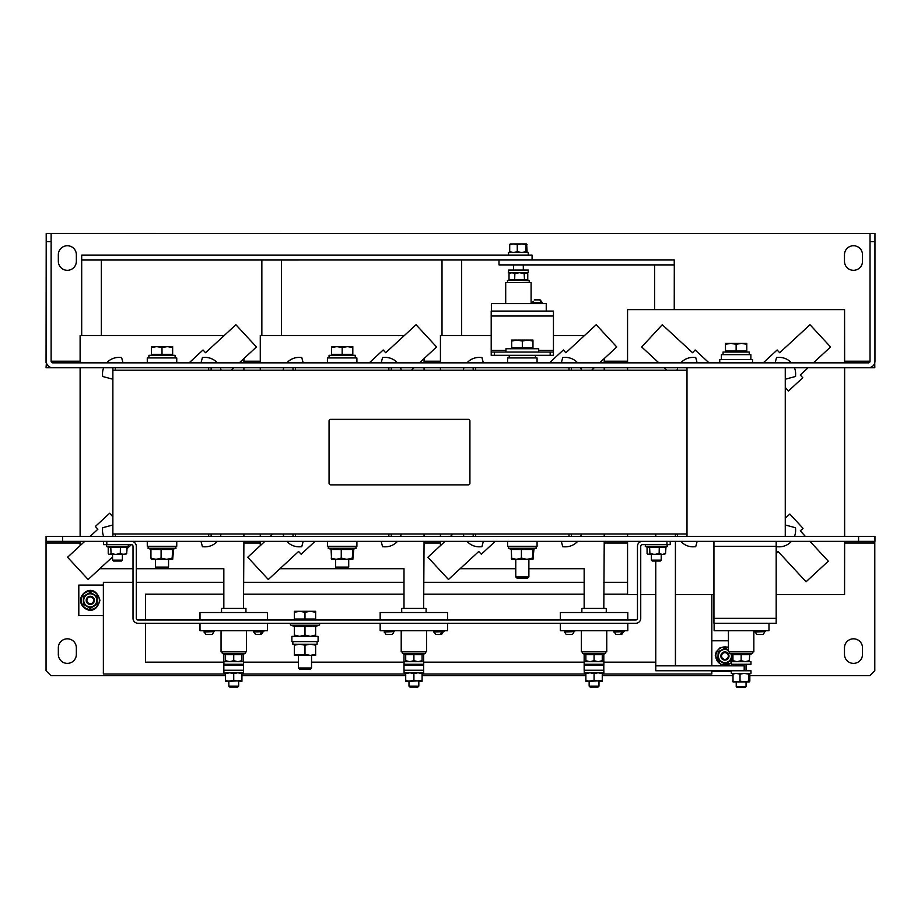 <?xml version="1.0" encoding="UTF-8"?>
<svg xmlns="http://www.w3.org/2000/svg" width="921" height="921" viewBox="0 0 921 921"><rect width="100%" height="100%" fill="white"/><g stroke="black" fill="none" stroke-linecap="round" stroke-linejoin="round"><path stroke-width="1.38" d="M764.476 632.025A4.651 4.651 0 0 1 762.91 634.477L761.586 634.477M755.473 632.025A4.651 4.651 0 0 0 757.039 634.477L761.575 634.477M761.172 634.477L760.401 634.477M762.91 634.477L762.22 634.477L762.91 634.477M765.293 631.61L754.921 632.025L765.293 631.61L754.921 630.712M540.132 299.878L534.33 299.878M531.912 302.744L542.285 302.33L531.912 302.744L542.285 303.642M541.732 302.33L539.752 299.878A4.651 3.983 90 0 1 541.088 302.33M541.272 301.167L539.752 299.878M436.888 634.477L441.573 634.477L443.139 632.025M443.957 631.61L433.584 632.025L443.957 631.61L433.584 630.712M393.681 632.025A4.651 4.651 0 0 1 392.116 634.477L390.78 634.477M388.34 634.477L387.557 634.477M392.116 634.477L386.233 634.477A4.651 4.651 0 0 1 384.667 632.025M394.499 631.61L384.126 632.025L394.499 631.61L384.126 630.712M256.729 634.477L261.414 634.477L262.969 632.025M263.797 631.61L253.425 632.025L263.797 631.61L253.425 630.712M213.522 632.025A4.651 4.651 0 0 1 211.957 634.477L206.074 634.477A4.651 4.651 0 0 1 204.508 632.025M209.228 634.477L208.583 634.477M214.34 631.61L203.967 632.025L214.34 631.61L203.967 630.712M617.047 634.477L621.733 634.477L623.298 632.025L621.571 632.025M624.116 631.61L613.743 632.025L624.116 631.61L613.743 630.712M573.841 632.025A4.651 4.651 0 0 1 572.275 634.477L566.392 634.477A4.651 4.651 0 0 1 564.826 632.025M569.546 634.477L568.902 634.477M574.658 631.61L564.285 632.025L574.658 631.61L564.285 630.712M853.491 663.385A9.003 9.003 0 0 0 862.505 654.382L862.505 647.831A9.003 9.003 0 0 0 853.491 638.817A9.003 9.003 0 0 0 844.488 647.831L844.488 654.382A9.003 9.003 0 0 0 853.491 663.385M67.337 663.385A9.003 9.003 0 0 0 76.351 654.382L76.351 647.831A9.003 9.003 0 0 0 67.337 638.817A9.003 9.003 0 0 0 58.334 647.831L58.334 654.382A9.003 9.003 0 0 0 67.337 663.385M67.337 245.746A9.003 9.003 0 0 0 58.334 254.749L58.334 261.299A9.003 9.003 0 0 0 67.337 270.314A9.003 9.003 0 0 0 76.351 261.299L76.351 254.749A9.003 9.003 0 0 0 67.337 245.746M853.491 245.746A9.003 9.003 0 0 0 844.488 254.749L844.488 261.299A9.003 9.003 0 0 0 853.491 270.314A9.003 9.003 0 0 0 862.505 261.299L862.505 254.749A9.003 9.003 0 0 0 853.491 245.746M527.18 252.458L508.565 252.458L508.565 255.082L528.228 255.082L528.228 252.458L527.18 252.458M243.489 670.189L243.57 672.802L223.918 672.802L223.918 670.246M238.654 686.145L237.745 687.054L229.743 687.054L228.834 686.145L238.654 686.145L238.654 681.321M229.651 681.321L241.935 680.584L241.935 681.321L233.738 680.584L225.553 681.321L225.553 680.584L229.651 681.321M423.648 670.189L423.729 672.802L404.077 672.802L404.077 670.246M418.813 686.145L417.904 687.054L409.903 687.054L408.993 686.145L418.813 686.145L418.813 681.321M409.81 681.321L422.094 680.584L422.094 681.321L413.909 680.584L405.712 681.321L405.712 680.584L409.81 681.321M603.808 670.189L603.888 672.802L584.236 672.802L584.236 670.246M598.972 686.145L598.074 687.054L590.062 687.054L589.152 686.145L598.972 686.145L598.972 681.321M589.97 681.321L602.253 680.584L602.253 681.321L594.068 680.584L585.871 681.321L585.871 680.584L589.97 681.321M731.884 654.278L731.654 660.288L724.597 663.972L717.862 659.701L718.207 651.746L725.264 648.062L728.442 650.111M728.799 657.341A4.098 4.098 0 0 1 723.595 659.897A4.098 4.098 0 0 1 721.051 654.693A4.098 4.098 0 0 1 726.255 652.137A4.098 4.098 0 0 1 728.799 657.341M728.108 657.11A3.362 3.362 0 0 1 723.837 659.206A3.362 3.362 0 0 1 721.742 654.923A3.362 3.362 0 0 1 726.013 652.828A3.362 3.362 0 0 1 728.108 657.11M97.166 596.348L97.166 604.314L90.27 608.297L83.374 604.314L83.374 596.348L90.27 592.364L97.166 596.348L96.82 600.331A6.551 6.551 0 0 0 93.551 594.655L96.82 596.543M94.149 601.655A4.098 4.098 0 0 1 88.946 604.211A4.098 4.098 0 0 1 86.401 599.007A4.098 4.098 0 0 1 91.593 596.463A4.098 4.098 0 0 1 94.149 601.655M93.458 601.425A3.362 3.362 0 0 1 89.176 603.52A3.362 3.362 0 0 1 87.092 599.237A3.362 3.362 0 0 1 91.363 597.142A3.362 3.362 0 0 1 93.458 601.425M751.835 651.838A0.933 0.933 0 0 1 752.158 653.645L730.123 653.645L732.563 654.532L749.717 654.532L752.158 653.645A0.933 0.933 0 0 0 751.835 651.838A0.933 0.933 0 0 1 752.158 653.645A0.933 0.933 0 0 0 751.835 651.838M746.056 686.629L745.147 687.538L737.134 687.538L736.224 686.629L746.056 686.629L746.056 681.897M655.764 561.027L655.764 665.848L744.203 665.848L744.203 670.753L750.972 670.753L750.972 673.378L731.309 673.378L731.309 670.753M749.924 661.669L731.309 661.669L731.309 664.283L750.972 664.283L750.972 661.669L749.924 661.669M730.445 651.838A0.933 0.933 0 0 0 730.123 653.645M753.839 630.712L753.839 651.838L728.442 651.838L728.442 630.712M537.07 541.364L537.07 546.28L507.586 546.28L507.586 541.364M533.397 549.457L521.413 549.457L521.367 548.64L533.017 548.64L533.455 549.273L533.973 548.64L533.006 559.358L526.95 559.381L532.488 558.08L532.948 559.381M533.455 549.273L533.973 548.64L533.455 549.273M515.772 576.926L528.884 576.926L527.745 578.054L516.911 578.054L515.772 576.926L515.772 559.381L526.95 559.381L521.413 558.08L516.336 559.381L511.685 559.381M528.884 576.926L528.884 559.381M356.911 541.364L356.911 546.28L327.427 546.28L327.427 541.364M353.238 549.457L341.254 549.457L341.207 548.64L352.858 548.64L353.296 549.273L353.814 548.64L352.847 559.358L346.791 559.381L352.329 558.08L352.789 559.381M353.296 549.273L353.814 548.64L353.296 549.273M335.612 567.094L348.714 567.094L347.585 568.234L336.752 568.234L335.612 567.094L335.612 559.381L346.791 559.381L341.254 558.08L336.177 559.381L331.525 559.381M348.714 567.094L348.714 559.381M176.751 541.364L176.751 546.28L147.268 546.28L147.268 541.364M173.079 549.457L161.094 549.457L161.048 548.64L172.699 548.64L173.136 549.273L173.655 548.64L172.688 559.358L166.632 559.381L172.169 558.08L172.618 559.381M173.136 549.273L173.655 548.64L173.136 549.273M155.453 567.094L168.555 567.094L167.426 568.234L156.582 568.234L155.453 567.094L155.453 559.381L166.632 559.381L161.094 558.08L156.017 559.381L151.366 559.381L150.94 558.08L156.017 559.381M168.555 567.094L168.555 559.381M507.586 362.851L507.586 357.935L537.07 357.935L537.07 362.851M509.221 357.935L509.221 355.31M535.435 357.935L535.435 355.31M505.951 352.041L505.951 348.76L538.704 348.76L538.704 352.041M511.685 348.76L511.685 341.035L517.003 340.079L522.322 341.035L527.652 340.079L532.971 341.035L532.971 340.079L511.685 340.079L511.685 341.035M532.971 348.76L532.971 347.781L511.685 347.781M505.698 303.642L505.698 282.517L531.095 282.517L531.095 303.642M527.768 279.708L528.24 280.318L508.553 280.318L509.025 279.708L527.768 279.708L527.768 273.664L526.582 272.685M527.18 270.06L508.565 270.06L508.565 272.685L528.228 272.685L528.228 270.06L527.18 270.06M122.378 560.118L112.546 560.118L113.456 561.027L121.468 561.027L122.378 560.118L122.378 554.477M115.597 547.339L127.156 546.844L126.695 547.454L108.229 547.454L107.757 546.844L115.597 547.339M654.44 547.339L665.998 546.844L665.538 547.454L647.072 547.454L646.6 546.844L654.44 547.339M661.209 560.118L660.311 561.027L652.298 561.027L651.389 560.118L661.209 560.118L661.209 554.477M426.596 630.712L426.596 651.838L401.211 651.838L401.211 630.712M401.706 612.534L401.706 608.436L426.101 608.436L426.101 612.534M403.202 651.838A0.933 0.933 0 0 0 402.891 653.645L405.332 654.532L422.486 654.532L424.926 653.645L402.891 653.645M424.604 651.838A0.933 0.933 0 0 1 424.926 653.645M423.729 661.669L404.077 661.669L404.077 664.283L423.729 664.283L423.729 661.669M246.437 630.712L246.437 651.838L221.052 651.838L221.052 630.712M221.547 612.534L221.547 608.436L245.942 608.436L245.942 612.534M223.043 651.838A0.933 0.933 0 0 0 222.732 653.645L225.161 654.532L242.327 654.532L244.756 653.645L222.732 653.645M244.445 651.838A0.933 0.933 0 0 1 244.756 653.645M243.57 661.669L223.918 661.669L223.918 664.283L243.57 664.283L243.57 661.669M606.755 630.712L606.755 651.838L581.37 651.838L581.37 630.712M581.865 612.534L581.865 608.436L606.271 608.436L606.271 612.534M583.361 651.838A0.933 0.933 0 0 0 583.051 653.645L585.491 654.532L602.645 654.532L605.085 653.645L583.051 653.645M604.763 651.838A0.933 0.933 0 0 1 605.085 653.645M603.888 661.669L584.236 661.669L584.236 664.283L603.888 664.283L603.888 661.669M311.54 667.99L310.412 669.118L299.567 669.118L298.439 667.99L311.54 667.99L311.54 655.361M294.34 644.228L294.34 654.405L299.67 655.361L310.308 655.361L315.638 654.405L315.638 645.172L310.308 644.228L304.989 645.172L304.989 654.405L310.308 655.361L315.638 655.361L315.638 654.405M298.439 667.99L298.439 655.361M318.09 636.365L291.888 636.365L291.888 641.603L318.09 641.603L318.09 636.365M315.638 626.43L304.989 626.43L304.989 635.053L310.308 636.365L315.638 635.053L315.638 626.43L316.191 625.612L316.156 626.257L318.977 625.221L291.001 625.221L293.822 626.257L293.787 625.612L316.191 625.612L315.638 626.994M291.347 623.264A1.013 1.013 0 0 0 291.001 625.221M318.631 623.264A1.013 1.013 0 0 1 318.977 625.221M315.638 619.983L315.638 619.004L304.989 619.004L304.989 612.258L310.308 611.302L315.638 612.258L315.638 611.302L299.67 611.302L304.989 612.258M294.34 619.983L294.34 612.258L299.67 611.302L294.34 611.302L294.34 612.258M151.366 355.31L151.366 347.585L156.685 346.63L162.004 347.585L167.334 346.63L172.653 347.585L172.653 346.63L151.366 346.63L151.366 347.585M172.653 355.31L172.653 354.332L151.366 354.332M148.903 357.935L148.903 355.31L175.105 355.31L175.105 357.935M147.291 357.935L176.728 357.935M331.525 355.31L331.525 347.585L336.844 346.63L342.163 347.585L347.493 346.63L352.812 347.585L352.812 346.63L331.525 346.63L331.525 347.585M352.812 355.31L352.812 354.332L331.525 354.332M329.062 357.935L329.062 355.31L355.276 355.31L355.276 357.935M327.45 357.935L356.911 357.935L356.911 362.851M719.75 362.851L719.75 359.57L752.515 359.57L752.515 362.851M750.868 359.57L750.868 354.654L721.396 354.654L721.396 359.57M723.031 354.654L723.031 352.041L749.234 352.041L749.234 354.654M725.483 352.041L725.483 344.304L730.813 343.36L725.483 343.36L725.483 344.304M746.781 352.041L746.781 351.051L725.483 351.051M469.917 483.226L469.917 420.989A1.635 1.635 0 0 0 468.282 419.354L330.708 419.354A1.635 1.635 0 0 0 329.062 420.989L329.062 483.226A1.635 1.635 0 0 0 330.708 484.86L468.282 484.86A1.635 1.635 0 0 0 469.917 483.226M112.869 379.222L102.588 376.47L102.519 374.294A16.382 16.382 0 0 1 103.659 367.755M106.698 362.851A16.382 16.382 0 0 1 119.408 357.406L121.584 357.475L123.023 362.851M221.109 533.996A16.382 16.382 0 0 1 220.361 536.459M217.321 541.364A16.382 16.382 0 0 1 204.6 546.809L202.436 546.74L200.997 541.364M112.869 516.773L109.634 513.262L95.347 526.467L97.891 529.218L90.062 536.459M84.744 541.364L67.578 557.24L88.14 579.493L112.546 556.94M126.695 548.962L131.358 544.645L103.532 544.645L103.532 541.364M134.052 542.158L134.903 541.364M231.298 370.219L233.957 367.755M239.264 362.851L256.441 346.975L235.88 324.722L205.556 352.743L203.011 349.992L189.116 362.851M498.986 260.01L498.986 264.903L674.241 264.903L674.241 259.987L81.693 260.01L81.693 335.509M283.069 370.219A16.382 16.382 0 0 1 283.818 367.755M286.857 362.851A16.382 16.382 0 0 1 299.567 357.406L301.743 357.475L303.182 362.851M401.268 533.996A16.382 16.382 0 0 1 400.52 536.459M397.481 541.364A16.382 16.382 0 0 1 384.759 546.809L382.595 546.74L381.156 541.364M272.881 533.996L270.221 536.459M264.903 541.364L247.737 557.24L268.299 579.493L298.611 551.472L301.155 554.223L315.063 541.364M411.457 370.219L414.116 367.755M419.423 362.851L436.6 346.975L416.039 324.722L385.715 352.743L383.171 349.992L369.275 362.851M463.228 370.219A16.382 16.382 0 0 1 463.977 367.755M467.016 362.851A16.382 16.382 0 0 1 479.726 357.406L481.902 357.475L483.341 362.851M581.427 533.996A16.382 16.382 0 0 1 580.679 536.459M577.64 541.364A16.382 16.382 0 0 1 564.93 546.809L562.754 546.74L561.315 541.364M453.04 533.996L450.381 536.459M445.062 541.364L427.897 557.24L448.458 579.493L478.77 551.472L481.315 554.223L495.222 541.364M591.616 370.219L594.275 367.755M599.594 362.851L616.759 346.975L596.198 324.722L565.874 352.743L563.341 349.992L549.434 362.851M475.65 533.996L475.65 536.459L785.268 536.459L785.268 367.755L686.997 367.755L686.997 370.219L112.869 370.219L112.869 533.996L686.997 533.996L686.997 370.219M686.997 536.459L686.997 533.996M776.184 553.141L778.026 551.437L806.059 581.761L828.301 561.188L809.985 541.364M805.438 536.459L800.28 530.876L803.031 528.332L789.827 514.045L785.268 518.258M813.393 362.851L830.569 346.975L809.996 324.722L779.684 352.743L777.14 349.992L763.233 362.851M785.268 387.453L788.503 390.953L802.79 377.748L800.245 374.997L808.074 367.755M709.032 362.851L695.125 349.992L692.58 352.743L662.268 324.722L641.695 346.975L658.872 362.851M664.191 367.755L666.839 370.219M680.815 541.364A16.382 16.382 0 0 0 693.536 546.809L695.712 546.74L697.139 541.364M677.027 533.996A16.382 16.382 0 0 0 677.787 536.459M62.593 536.459L62.593 541.364L46.05 541.364L46.05 536.459L208.687 536.459L208.687 533.996M46.05 541.364L46.05 670.753L50.966 675.669L225.553 675.669M241.935 675.669L405.712 675.669M422.094 675.669L585.871 675.669M602.253 675.669L732.448 675.669M749.832 675.669L869.873 675.669L874.789 670.753L874.789 541.364M741.451 343.36L730.813 343.36L736.132 344.304L741.451 343.36L746.781 344.304L746.781 343.36L741.451 343.36M736.132 351.051L736.132 344.304M746.781 351.051L746.781 344.304M352.812 354.332L352.812 347.585M342.163 354.332L342.163 347.585M172.653 354.332L172.653 347.585M162.004 354.332L162.004 347.585M388.846 370.219L388.846 367.755L475.65 367.755L475.65 370.219M569.005 370.219L569.005 367.755L475.65 367.755M569.005 367.755L686.997 367.755M208.687 370.219L208.687 367.755L295.491 367.755L295.491 370.219M388.846 367.755L295.491 367.755M870.034 233.623L51.127 233.462L51.127 241.647L46.211 241.647L46.211 361.205A6.551 6.551 0 0 0 52.762 367.755L115.332 367.755L115.332 370.219M208.687 367.755L115.332 367.755M52.762 367.755L46.05 367.755L46.418 362.851M874.743 362.851L874.789 367.755L868.399 367.755A6.551 6.551 0 0 0 874.95 361.205L874.95 241.647L870.034 241.647L870.034 233.462L874.95 233.462L874.95 241.647M46.211 238.205L46.05 362.851M791.45 541.364A16.382 16.382 0 0 1 778.729 546.809L776.553 546.74L776.184 545.37M785.268 524.993L795.548 527.745L795.617 529.92A16.382 16.382 0 0 1 794.478 536.459M315.638 619.004L315.638 612.258M304.989 619.004L294.34 619.004M304.989 625.612L304.989 626.43L294.34 626.43L294.34 635.053L299.67 636.365L304.989 635.053M315.638 636.365L315.638 635.053M294.34 636.365L294.34 635.053M293.822 626.257L294.34 626.994M293.787 625.612L294.34 626.43M294.34 654.405L294.34 655.361L304.989 654.405M294.34 645.172L299.67 644.228L304.989 645.172M315.638 644.228L315.638 645.172M317.089 641.603L317.089 644.228L292.866 644.228L292.866 641.603M602.253 655.084L602.668 654.037L602.253 654.647L585.871 654.647L585.871 660.679L589.97 661.669L594.068 660.679L598.155 661.669L602.253 660.679L602.253 661.669M594.068 654.037L594.068 660.679M585.457 654.037L585.871 654.647M585.871 661.669L585.871 660.679M602.253 654.647L602.253 660.679M627.8 623.264L627.8 630.712L560.325 630.712L560.325 623.264M560.325 619.983L560.325 612.534L627.8 612.534L627.8 619.983M241.935 655.084L242.35 654.037L241.935 654.647L225.553 654.647L225.553 660.679L229.651 661.669L233.738 660.679L237.837 661.669L241.935 660.679L241.935 661.669M242.35 654.037L233.738 654.037L233.738 660.679M225.138 654.037L225.553 654.647M225.553 661.669L225.553 660.679M241.935 654.647L241.935 660.679M267.481 623.264L267.481 630.712L200.007 630.712L200.007 623.264M200.007 619.983L200.007 612.534L267.481 612.534L267.481 619.983M422.094 655.084L422.509 654.037L422.094 654.647L405.712 654.647L405.712 660.679L409.81 661.669L413.909 660.679L417.996 661.669L422.094 660.679L422.094 661.669M413.909 654.037L413.909 660.679M405.298 654.037L405.712 654.647M405.712 661.669L405.712 660.679M422.094 654.647L422.094 660.679M447.641 623.264L447.641 630.712L380.166 630.712L380.166 623.264M380.166 619.983L380.166 612.534L447.641 612.534L447.641 619.983M665.998 546.844L665.538 553.486L664.11 554.477M659.286 546.844L659.137 553.486L662.337 554.477L664.881 554.166M649.581 546.844L649.915 553.486L654.52 554.477L659.137 553.486M647.302 547.178L645.287 546.452L645.598 544.645M647.716 554.166L662.337 554.477L665.538 553.486M647.072 547.454L647.072 553.486L648.488 554.477L649.915 553.486M647.072 553.486L648.488 554.477M108.459 547.178L106.445 546.452L106.755 544.645M127.156 546.844L126.695 553.486L125.268 554.477M120.444 546.844L120.294 553.486L123.495 554.477L126.695 553.486M110.739 546.844L111.073 553.486L115.678 554.477L120.294 553.486M108.229 547.454L108.229 553.486L109.645 554.477L111.073 553.486M108.229 553.486L109.645 554.477L126.039 554.166M108.874 554.166L109.645 554.477M874.95 541.364L858.568 541.364L858.568 536.459L874.95 536.459L874.95 541.364M62.593 541.364L858.568 541.364M776.184 541.364L776.184 623.264L713.948 623.264L713.948 541.364M510.211 272.685L509.025 273.664L511.926 272.685L514.839 273.664L519.513 272.685L524.199 273.664L525.983 272.685L527.768 273.664M514.655 280.318L514.839 273.664M509.025 279.708L509.025 273.664M524.498 280.318L524.199 273.664M527.675 280.076L529.414 280.709L529.091 282.517M546.245 311.091L546.245 303.642L491.377 303.642L491.377 311.091M532.971 347.781L532.971 341.035M522.322 347.781L522.322 341.035M475.65 536.459L208.687 536.459M473.198 370.219L473.198 367.755M571.457 533.996L571.457 536.459M571.457 367.755L571.457 370.219M473.198 536.459L473.198 533.996M569.005 536.459L569.005 533.996M463.228 533.996A16.382 16.382 0 0 0 463.977 536.459M467.016 541.364A16.382 16.382 0 0 0 479.726 546.809L481.902 546.74L483.341 541.364M581.427 370.219A16.382 16.382 0 0 0 580.679 367.755M577.64 362.851A16.382 16.382 0 0 0 564.93 357.406L562.754 357.475L561.315 362.851M293.028 370.219L293.028 367.755M391.298 533.996L391.298 536.459M391.298 367.755L391.298 370.219M293.028 536.459L293.028 533.996M295.491 533.996L295.491 536.459M388.846 536.459L388.846 533.996M283.069 533.996A16.382 16.382 0 0 0 283.818 536.459M286.857 541.364A16.382 16.382 0 0 0 299.567 546.809L301.743 546.74L303.182 541.364M401.268 370.219A16.382 16.382 0 0 0 400.52 367.755M397.481 362.851A16.382 16.382 0 0 0 384.759 357.406L382.595 357.475L381.156 362.851M112.869 370.219L112.869 367.755M211.139 533.996L211.139 536.459M211.139 367.755L211.139 370.219M112.869 536.459L112.869 533.996M115.332 533.996L115.332 536.459M112.869 524.993L102.588 527.745L102.519 529.92A16.382 16.382 0 0 0 103.659 536.459M221.109 370.219A16.382 16.382 0 0 0 220.361 367.755M217.321 362.851A16.382 16.382 0 0 0 204.6 357.406L202.436 357.475L200.997 362.851M785.268 536.459L858.568 536.459M46.211 541.364L46.211 536.459M172.699 548.64L172.169 558.08M150.94 558.08L150.94 549.457L161.094 549.457L161.094 558.08M150.871 549.273L150.365 548.64L150.94 549.457L150.365 548.64L161.048 548.64M341.254 558.08L341.254 549.457L331.1 549.457L331.548 559.381M331.1 558.08L336.177 559.381M352.858 548.64L352.329 558.08M331.03 549.273L330.524 548.64L331.1 549.457L330.524 548.64L341.207 548.64M521.413 558.08L521.413 549.457L511.259 549.457L511.708 559.381M511.259 558.08L516.336 559.381M533.017 548.64L532.488 558.08M511.19 549.273L510.683 548.64L511.259 549.457L510.683 548.64L521.367 548.64M494.485 355.31L491.204 355.31L491.204 352.041L494.485 352.041L494.485 355.31L550.171 355.31L550.171 352.041L553.452 352.041L553.452 355.31L550.171 355.31M550.171 352.041L494.485 352.041M553.452 352.041L553.452 311.091L491.204 311.091L491.204 352.041M749.74 654.037L749.326 660.679L745.239 661.669L741.14 660.679L741.14 654.647L732.955 654.647L732.955 660.679L737.042 661.669L741.14 660.679M740.012 681.16L740.012 674.114L736.224 673.378L732.448 674.114L733.012 673.378L733.012 681.897L732.448 681.16L736.224 681.897L740.012 681.16L744.364 681.897L748.704 681.16L749.268 681.897L749.832 681.16L749.383 681.862M768.977 623.264L768.977 630.712L714.12 630.712L714.12 623.264M749.326 654.647L741.14 654.647L741.14 654.037M749.326 661.669L749.326 660.679M732.955 661.669L732.955 660.679M732.54 654.037L732.955 654.647M740.012 674.114L744.364 673.378L748.704 674.114L748.704 681.16M748.704 674.114L749.268 673.378L749.832 674.114L749.832 681.16M749.268 673.378L749.832 674.114M733.012 681.897L732.448 681.16L732.955 681.897L749.268 681.897M106.813 541.364L106.813 544.645M670.223 541.364L670.223 544.645L666.942 544.645L666.942 541.364M666.942 544.645L642.374 544.645A1.635 1.635 0 0 0 640.74 546.28L640.74 618.348A4.916 4.916 0 0 1 635.824 623.264L137.931 623.264A4.916 4.916 0 0 1 133.015 618.348L133.015 546.28A1.635 1.635 0 0 0 131.381 544.645M642.374 541.364A4.916 4.916 0 0 0 637.47 546.28L637.47 618.348A1.635 1.635 0 0 1 635.824 619.983L137.931 619.983A1.635 1.635 0 0 1 136.296 618.348L136.296 546.28A4.916 4.916 0 0 0 131.381 541.364M46.211 241.647L46.211 233.462L51.127 233.462M80.115 361.205L51.127 361.205L51.127 241.647M51.127 361.205A1.635 1.635 0 0 0 52.762 362.851L868.399 362.851A1.635 1.635 0 0 0 870.034 361.205L844.638 361.205M870.034 241.647L870.034 361.205M785.268 367.755L868.399 367.755M728.442 640.786L711.818 640.786M711.818 671.248L731.309 671.248M103.371 585.1L78.803 585.1L78.803 615.562L103.371 615.562M133.015 582.314L103.371 582.314L103.371 674.034L225.553 674.034M627.558 582.314L603.808 582.314M584.156 582.314L423.648 582.314M403.997 582.314L243.489 582.314M223.838 582.314L136.296 582.314M602.253 674.034L711.818 674.034L711.818 670.753M711.818 665.848L711.818 594.598M241.935 674.034L405.712 674.034M422.094 674.034L585.871 674.034M223.838 594.195L145.553 594.195L145.553 619.983M145.553 623.264L145.553 662.153L223.838 662.153M243.57 662.153L298.439 662.153M311.54 662.153L403.997 662.153M423.729 662.153L584.156 662.153M603.888 662.153L655.764 662.153M627.558 594.195L603.808 594.195M584.156 594.195L423.648 594.195M403.997 594.195L243.489 594.195M90.5 592.905L93.551 594.655A6.551 6.551 0 0 0 87 594.655L90.27 592.364M83.949 596.417L83.719 600.331L83.719 596.543L87 594.655A6.551 6.551 0 0 0 87 606.006L83.719 604.118L83.719 600.331M90.27 608.297L87 606.006A6.551 6.551 0 0 0 93.551 606.006L96.82 604.118L96.82 600.331A6.551 6.551 0 0 1 93.551 606.006L97.166 604.314M725.472 648.603L728.442 650.491A6.551 6.551 0 0 0 721.891 650.214L725.264 648.062M718.207 651.746L718.38 655.74L718.541 651.964L721.891 650.214A6.551 6.551 0 0 0 721.419 661.543L718.219 659.517L718.38 655.74M731.47 656.293A6.551 6.551 0 0 1 727.958 661.819L731.309 660.069L731.47 656.293A6.551 6.551 0 0 0 731.17 654.025M724.378 663.431L721.419 661.543A6.551 6.551 0 0 0 727.958 661.819L731.654 660.288M727.958 661.819L724.597 663.972M654.578 264.903L654.578 309.617M674.299 309.617L674.299 264.903L674.241 309.617M627.558 362.851L627.558 309.617L844.569 309.617L844.569 362.851M675.415 665.848L675.415 541.364M675.415 536.459L675.415 533.996M655.764 536.459L655.764 533.996M844.569 541.364L844.569 594.598L776.184 594.598M713.948 594.598L675.415 594.598M844.569 367.755L844.569 536.459M637.47 594.598L627.558 594.598L627.558 541.364M627.558 536.459L627.558 533.996M627.558 370.219L627.558 367.755M655.764 594.598L640.74 594.598M655.764 665.848L655.764 670.753L744.203 670.753M844.638 541.364L844.569 594.598M844.569 309.617L844.638 362.851M844.638 367.755L844.638 536.459M675.484 665.848L675.484 594.598M674.299 264.903L674.241 259.987M584.156 654.048L584.156 670.246L603.808 670.246L603.808 664.283M603.808 661.669L603.808 654.106M603.808 608.436L604.222 541.364M584.524 335.509L553.452 335.509M491.204 335.509L440.434 335.509L440.434 362.851M440.434 367.755L440.434 370.219M440.434 533.996L440.434 536.459M440.434 541.364L440.434 545.646M461.663 260.01L461.663 335.509M442.011 260.01L442.011 335.509M584.156 608.436L584.156 568.706L528.884 568.706M515.772 568.706L460.132 568.706M604.222 358.568L604.222 362.851M604.222 367.755L604.222 370.219M604.222 533.996L604.222 536.459M603.808 665.33L584.156 665.33M602.253 672.802L602.253 680.584M585.871 672.802L585.871 673.539L589.97 672.802L594.068 673.539L594.068 680.584M594.068 673.539L598.155 672.802L602.253 673.539M585.871 673.539L585.871 680.584M510.269 243.938L509.704 244.675L510.269 243.938L509.704 244.675L513.481 243.938L510.153 243.973M510.269 252.458L509.704 251.732L510.269 252.458L509.704 251.732L513.481 252.458L517.268 251.732L521.62 252.458L525.96 251.732L526.524 252.458L527.088 251.732L526.524 252.458M403.997 654.048L403.997 670.246L423.648 670.246L423.648 664.283M423.648 661.669L423.648 654.106M423.648 608.436L424.063 541.364M404.365 335.509L260.275 335.509L260.275 362.851M260.275 367.755L260.275 370.219M260.275 533.996L260.275 536.459M260.275 541.364L260.275 545.646M281.504 260.01L281.504 335.509M261.852 260.01L261.852 335.509M403.997 608.436L403.997 568.706L279.972 568.706M424.063 358.568L424.063 362.851M424.063 367.755L424.063 370.219M424.063 533.996L424.063 536.459M423.648 665.33L403.997 665.33M422.094 672.802L422.094 680.584M405.712 672.802L405.712 673.539L409.81 672.802L413.909 673.539L413.909 680.584M413.909 673.539L417.996 672.802L422.094 673.539M405.712 673.539L405.712 680.584M223.838 654.048L223.838 670.246L243.489 670.246L243.489 664.283M243.489 661.669L243.489 654.106M243.489 608.436L243.904 541.364M224.194 335.509L80.115 335.509L80.115 362.851M80.115 367.755L80.115 536.459M80.115 541.364L80.115 545.646M101.345 260.01L101.345 335.509M223.838 608.436L223.838 568.706L136.296 568.706M133.015 568.706L99.813 568.706M243.904 358.568L243.904 362.851M243.904 367.755L243.904 370.219M243.904 533.996L243.904 536.459M243.489 665.33L223.838 665.33M532.085 260.01L532.085 255.094L81.693 255.094L81.693 260.01M241.935 672.802L241.935 680.584M225.553 672.802L225.553 673.539L229.651 672.802L233.738 673.539L233.738 680.584M233.738 673.539L237.837 672.802L241.935 673.539M225.553 673.539L225.553 680.584M521.62 243.938L513.481 243.938L517.268 244.675L521.62 243.938L525.96 244.675L526.524 243.938L521.62 243.938M526.639 243.973L527.088 251.732M526.524 243.938L527.088 244.675M517.268 244.675L517.268 251.732M525.96 244.675L525.96 251.732M509.704 244.675L509.704 251.732M441.309 632.025A4.651 2.763 90 0 1 440.388 634.477M261.15 632.025A4.651 2.763 90 0 1 260.217 634.477M621.468 632.025A4.651 2.763 90 0 1 620.547 634.477M728.442 647.613A9.106 9.106 0 0 0 715.824 655.637A9.106 9.106 0 0 0 731.309 662.51M99.376 600.331A9.106 9.106 0 0 0 90.27 591.224A9.106 9.106 0 0 0 81.163 600.331A9.106 9.106 0 0 0 90.27 609.437A9.106 9.106 0 0 0 99.376 600.331M533.466 549.135L536.321 548.248L508.334 548.248L508.68 546.28M353.307 549.135L356.162 548.248L328.175 548.248L328.521 546.28M173.148 549.135L176.003 548.248L148.016 548.248L148.362 546.28M508.749 280.214L529.414 280.709M126.868 547.028L128.48 546.452L106.445 546.452M665.71 547.028L667.322 546.452L645.287 546.452M46.05 543.01L80.115 543.01M243.904 543.01L260.275 543.01M424.063 543.01L440.434 543.01M604.222 543.01L627.558 543.01M844.638 543.01L874.789 543.01M627.558 361.205L604.222 361.205M440.434 361.205L424.063 361.205M260.275 361.205L243.904 361.205M785.268 379.222L795.548 376.47L795.617 374.294A16.382 16.382 0 0 0 794.478 367.755M791.45 362.851A16.382 16.382 0 0 0 778.729 357.406L776.553 357.475L775.114 362.851M680.815 362.851A16.382 16.382 0 0 1 693.536 357.406L695.712 357.475L697.139 362.851M677.027 370.219A16.382 16.382 0 0 1 677.787 367.755M776.184 546.28L713.948 546.28M776.184 618.348L713.948 618.348M553.452 350.394L538.704 350.394M505.951 350.394L491.204 350.394M491.204 316.007L553.452 316.007M732.068 661.669A9.106 9.106 0 0 0 732.955 660.322M228.834 686.145L228.834 681.321M408.993 686.145L408.993 681.321M589.152 686.145L589.152 681.321M731.309 663.27L720.763 664.732L715.272 655.614L716.227 651.815L720.222 647.578L728.442 647.014M80.611 600.331C80.15 592.065 95.174 582.855 99.928 600.331C95.174 617.807 80.15 608.597 80.611 600.331M736.224 686.629L736.224 681.897M736.224 665.848L736.224 664.283M536.321 548.248L535.976 546.28M356.162 548.248L355.817 546.28M176.003 548.248L175.658 546.28M507.379 280.709L507.701 282.517M112.546 560.118L112.546 554.477M128.48 546.452L128.157 544.645M667.322 546.452L667 544.645M651.389 560.118L651.389 554.477M147.268 362.851L147.268 357.935M327.427 362.851L327.427 357.935M513.481 264.903L513.481 270.06M589.152 665.33L589.152 664.283M408.993 665.33L408.993 664.283M228.834 665.33L228.834 664.283M238.654 665.33L238.654 664.283M418.813 665.33L418.813 664.283M598.972 665.33L598.972 664.283M523.312 264.903L523.312 270.06M176.751 362.851L176.751 357.935M614.295 632.025L615.861 634.477M253.966 632.025L255.531 634.477M434.136 632.025L435.691 634.477M533.19 301.167L532.729 302.33M148.016 548.248L150.998 549.388M328.175 548.248L331.157 549.388M508.334 548.248L511.316 549.388M746.056 670.753L746.056 664.283"/></g></svg>
